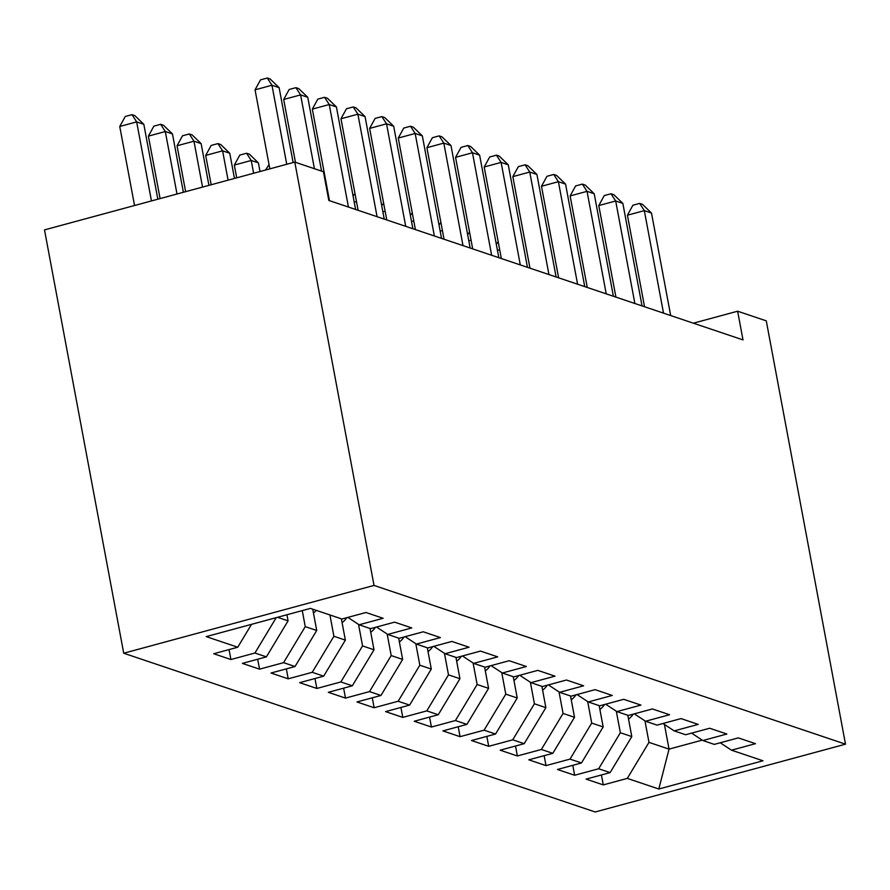 <?xml version="1.0" encoding="UTF-8"?>
<svg xmlns="http://www.w3.org/2000/svg" width="890" height="890" viewBox="0 0 890 890"><rect width="100%" height="100%" fill="white"/><g stroke="black" fill="none" stroke-linecap="round" stroke-linejoin="round"><path stroke-width="1.33" d="M123.721 653.227L595.21 811.98L845.5 744.173L374.022 585.42L123.721 653.227L44.5 229.898L294.79 162.102L374.022 585.42M664.43 724.449L669.046 749.124L658.811 789.007L762.986 760.783L731.48 750.181L755.499 743.673L738.311 737.888L714.292 744.385L702.833 740.536L726.852 734.028L709.664 728.243L685.645 734.74L674.186 730.89L698.205 724.382L681.017 718.597L657.009 725.105L645.55 721.245L669.558 714.737L652.381 708.952L628.362 715.46L616.904 711.6L640.922 705.091L623.734 699.306L599.715 705.815L588.257 701.954L612.276 695.446L595.087 689.661L571.069 696.169L559.621 692.309L583.629 685.801L566.441 680.016L542.433 686.524L530.974 682.663L554.982 676.155L537.805 670.37L513.786 676.878L502.327 673.018L526.346 666.51L509.158 660.725L485.139 667.233L473.68 663.373L497.699 656.865L480.511 651.08L456.492 657.588L445.045 653.727L469.052 647.219L451.864 641.434L427.856 647.942L416.398 644.082L440.405 637.574L423.228 631.789L399.209 638.297L387.751 634.437L411.77 627.928L394.582 622.143L370.563 628.652L359.104 624.791L383.123 618.283L365.935 612.498L341.916 619.006L310.41 608.393L206.235 636.617L237.741 647.23L213.734 653.738L230.911 659.523L254.929 653.015L266.388 656.876L242.369 663.384L259.557 669.169L283.576 662.661L295.035 666.521L271.016 673.029L288.204 678.814L312.223 672.306L323.671 676.166L299.663 682.674L316.851 688.46L340.859 681.951L352.318 685.812L328.31 692.309L345.487 698.105L369.506 691.597L380.964 695.457L356.946 701.954L374.134 707.75L398.153 701.242L409.611 705.102L385.593 711.6L402.781 717.396L426.8 710.888L438.247 714.748L414.239 721.245L431.428 727.03L455.435 720.533L466.894 724.382L442.886 730.89L460.063 736.675L484.082 730.178L495.541 734.028L471.522 740.536L488.71 746.321L512.729 739.824L524.188 743.673L500.169 750.181L517.357 755.966L541.376 749.469L552.824 753.318L528.816 759.826L546.004 765.611L570.012 759.114L581.47 762.964L557.463 769.472L574.64 775.257L598.659 768.749L610.117 772.609L586.098 779.117L603.287 784.902L601.429 774.968M658.811 789.007L627.305 778.394L603.287 784.902M294.79 162.102L323.437 171.737L328.81 200.439L743.005 339.902L737.632 311.211L693.377 323.192M627.817 715.271L631.8 736.586L620.352 732.726L616.325 711.21M610.117 772.609L631.8 736.586M598.659 768.749L620.352 732.726M731.48 750.181L720.255 742.772M599.17 705.625L603.164 726.941L591.705 723.081L587.678 701.565M581.47 762.964L603.164 726.941M570.012 759.114L591.705 723.081M702.833 740.536L691.608 733.126M570.523 695.98L574.517 717.296L563.058 713.435L559.031 691.919M552.824 753.318L574.517 717.296M541.376 749.469L563.058 713.435M674.186 730.89L662.961 723.481M541.888 686.335L545.87 707.65L534.412 703.79L530.384 682.274M524.188 743.673L545.87 707.65M512.729 739.824L534.412 703.79M645.55 721.245L634.314 713.847M513.241 676.689L517.224 698.005L505.776 694.144L501.749 672.64M495.541 734.028L517.224 698.005M484.082 730.178L505.776 694.144M616.904 711.6L605.678 704.201M484.594 667.044L488.588 688.359L477.129 684.499L473.102 662.994M466.894 724.382L488.588 688.359M455.435 720.533L477.129 684.499M588.257 701.954L577.031 694.556M455.947 657.399L459.941 678.714L448.482 674.854L444.455 653.349M438.247 714.748L459.941 678.714M426.8 710.888L448.482 674.854M559.621 692.309L548.385 684.911M427.311 647.753L431.294 669.069L419.835 665.208L415.808 643.704M409.611 705.102L431.294 669.069M398.153 701.242L419.835 665.208M530.974 682.663L519.738 675.265M398.664 638.108L402.647 659.423L391.2 655.563L387.172 634.058M380.964 695.457L402.647 659.423M369.506 691.597L391.2 655.563M502.327 673.018L491.102 665.62M370.018 628.473L374.011 649.778L362.553 645.918L358.525 624.413M352.318 685.812L374.011 649.778M340.859 681.951L362.553 645.918M473.68 663.373L462.455 655.975M341.371 618.828L345.365 640.133L333.906 636.272L329.923 614.968M323.671 676.166L345.365 640.133M312.223 672.306L333.906 636.272M445.045 653.727L433.808 646.329M312.735 609.183L316.718 630.487L305.259 626.627L302.266 610.607M295.035 666.521L316.718 630.487M283.576 662.661L305.259 626.627M416.398 644.082L405.161 636.684M286.936 614.756L288.071 620.842L277.546 617.304M266.388 656.876L288.071 620.842M254.929 653.015L276.212 617.66M387.751 634.437L376.526 627.038M237.741 647.23L251.514 624.357M359.104 624.791L347.879 617.393M845.5 744.173L766.279 320.856L737.632 311.211M644.961 720.856L648.988 742.371L669.046 749.124L702.221 740.135M627.305 778.394L648.988 742.371M230.911 659.523L229.053 649.578M259.557 669.169L257.7 659.223M288.204 678.814L286.346 668.868M316.851 688.46L314.982 678.514M345.487 698.105L343.629 688.159M374.134 707.75L372.276 697.805M402.781 717.396L400.923 707.45M431.428 727.03L429.559 717.095M460.063 736.675L458.205 726.741M488.71 746.321L486.852 736.386M517.357 755.966L515.499 746.031M546.004 765.611L544.135 755.677M574.64 775.257L572.782 765.322M286.747 164.272L271.962 85.251L279.115 87.654L293.133 162.547M269.837 168.855L255.052 89.823L271.962 85.251L267.289 78.02L270.148 78.976L279.115 87.654M255.052 89.823L260.525 79.855L267.289 78.02M157.841 199.204L143.824 124.311L136.66 121.897L119.75 126.48L134.546 205.512M119.75 126.48L125.234 116.501L131.998 114.665L136.66 121.897L151.456 200.929M131.998 114.665L134.857 115.633L143.824 124.311M314.415 168.7L300.609 94.896L307.762 97.299L321.579 171.114M295.458 162.314L283.688 99.469L300.609 94.896L295.936 87.665L298.795 88.622L307.762 97.299M283.688 99.469L289.172 89.49L295.936 87.665M348.435 207.047L329.244 104.542L336.409 106.945L355.588 209.462M329.467 200.662L312.334 109.114L329.244 104.542L324.572 97.31L327.442 98.267L336.409 106.945M312.334 109.114L317.808 99.135L324.572 97.31M183.385 192.273L172.471 133.956L165.306 131.542L148.396 136.126L160.089 198.592M148.396 136.126L153.87 126.146L160.634 124.311L165.306 131.542L176.999 194.009M160.634 124.311L163.504 125.279L172.471 133.956M313.447 613.01A19.791 18.1 -71.4 0 0 316.328 610.384M208.928 185.354L201.118 143.602L193.953 141.187L177.043 145.771L185.632 191.673M177.043 145.771L182.517 135.792L189.281 133.956L193.953 141.187L202.542 187.089M189.281 133.956L192.151 134.924L201.118 143.602M377.071 216.693L357.891 114.187L365.056 116.59L384.235 219.107M358.114 210.307L340.981 118.759L357.891 114.187L353.219 106.956L356.089 107.913L365.056 116.59M340.981 118.759L346.455 108.78L353.219 106.956M405.718 226.338L386.538 123.821L393.692 126.235L412.882 228.752M386.761 219.952L369.628 128.405L386.538 123.821L381.866 116.601L384.725 117.558L393.692 126.235M369.628 128.405L375.102 118.426L381.866 116.601M342.094 622.655A19.791 18.1 -71.4 0 0 346.811 617.682M234.47 178.434L229.754 153.247L222.6 150.833L205.69 155.416L211.175 184.753M205.69 155.416L211.164 145.437L217.928 143.602L222.6 150.833L228.085 180.169M217.928 143.602L220.787 144.569L229.754 153.247M370.741 632.301A19.791 18.1 -71.4 0 0 375.458 627.328M260.014 171.514L258.4 162.892L251.236 160.478L234.326 165.062L236.718 177.833M234.326 165.062L239.811 155.083L246.575 153.247L251.236 160.478L253.628 173.25M246.575 153.247L249.434 154.215L258.4 162.892M434.365 235.984L415.174 133.467L422.338 135.881L441.529 238.398M415.396 229.598L398.264 138.05L415.174 133.467L410.512 126.247L413.372 127.203L422.338 135.881M398.264 138.05L403.749 128.071L410.512 126.247M399.376 641.946A19.791 18.1 -71.4 0 0 404.093 636.973M265.543 170.023L269.036 164.572M463.011 245.629L443.821 143.112L450.985 145.526L470.165 248.043M444.043 239.243L426.911 147.696L443.821 143.112L439.148 135.881L442.019 136.849L450.985 145.526M426.911 147.696L432.384 137.716L439.148 135.881M428.023 651.591A19.791 18.1 -71.4 0 0 432.74 646.618M491.647 255.274L472.468 152.757L479.632 155.172L498.812 257.688M472.69 248.889L455.558 157.341L472.468 152.757L467.795 145.526L470.665 146.494L479.632 155.172M455.558 157.341L461.031 147.362L467.795 145.526M456.67 661.237A19.791 18.1 -71.4 0 0 461.387 656.264M325.74 184.019L326.319 183.852M327.832 191.94L327.253 192.107M520.294 264.92L501.115 162.403L508.268 164.817L527.459 267.334M501.337 258.534L484.205 166.986L501.115 162.403L496.442 155.172L499.301 156.139L508.268 164.817M484.205 166.986L489.678 157.007L496.442 155.172M485.317 670.882A19.791 18.1 -71.4 0 0 490.034 665.909M353.085 196.034L354.965 193.497M356.478 201.585L354.231 202.197M548.941 274.565L529.75 172.048L536.915 174.462L556.105 276.979M529.973 268.179L512.84 176.632L529.75 172.048L525.089 164.817L527.948 165.785L536.915 174.462M512.84 176.632L518.325 166.653L525.089 164.817M513.953 680.527A19.791 18.1 -71.4 0 0 518.67 675.555M381.721 205.679L383.612 203.143M385.125 211.23L382.878 211.842M577.588 284.21L558.397 181.694L565.562 184.108L584.741 286.613M558.62 277.825L541.487 186.277L558.397 181.694L553.725 174.462L556.595 175.43L565.562 184.108M541.487 186.277L546.961 176.298L553.725 174.462M542.6 690.173A19.791 18.1 -71.4 0 0 547.317 685.2M410.368 215.324L412.259 212.788M413.772 220.876L411.525 221.488M606.223 293.856L587.044 191.339L594.209 193.753L613.388 296.259M587.267 287.47L570.134 195.922L587.044 191.339L582.372 184.108L585.242 185.076L594.209 193.753M570.134 195.922L575.607 185.943L582.372 184.108M571.247 699.818A19.791 18.1 -71.4 0 0 575.964 694.845M439.015 224.97L440.895 222.433M442.408 230.521L440.161 231.133M634.87 303.501L615.691 200.984L622.844 203.398L642.035 305.904M615.913 297.115L598.781 205.568L615.691 200.984L611.018 193.753L613.877 194.721L622.844 203.398M598.781 205.568L604.254 195.589L611.018 193.753M599.893 709.464A19.791 18.1 -71.4 0 0 604.61 704.491M467.662 234.615L469.542 232.079M471.055 240.167L468.808 240.778M663.517 313.147L644.327 210.63L651.491 213.044L670.682 315.55M644.549 306.761L627.417 215.213L644.327 210.63L639.665 203.398L642.524 204.366L651.491 213.044M627.417 215.213L632.901 205.234L639.665 203.398M628.529 719.109A19.791 18.1 -71.4 0 0 633.246 714.136M496.297 244.261L498.189 241.724M499.702 249.812L497.454 250.424"/></g></svg>
